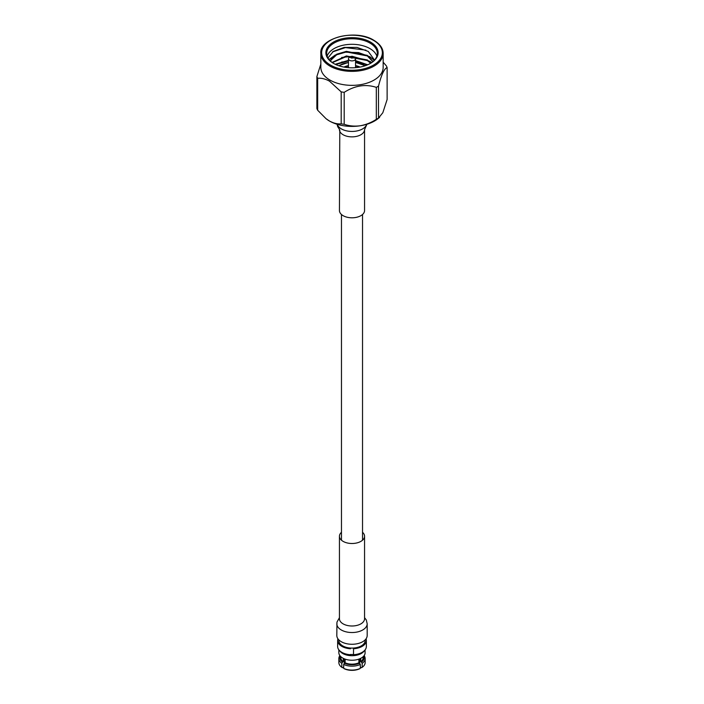 <?xml version="1.0" encoding="UTF-8"?>
<svg xmlns="http://www.w3.org/2000/svg" width="704" height="704" viewBox="0 0 704 704"><rect width="100%" height="100%" fill="white"/><g stroke="black" fill="none" stroke-linecap="round" stroke-linejoin="round"><path stroke-width="1.06" d="M343.974 67.082A12.038 6.952 180 0 1 348.454 65.622M355.546 65.622A12.038 6.952 180 0 1 360.026 67.082M359.119 67.241A11.246 6.494 0 0 0 355.546 66.106M348.454 66.106A11.246 6.494 0 0 0 344.881 67.241M350.926 57.816A1.522 0.88 0 0 0 353.074 57.816A1.522 0.88 0 0 0 353.074 56.575L354.508 57.402A3.546 2.05 180 0 1 355.546 58.846A3.546 2.05 180 0 1 353.355 60.738A3.546 2.05 180 0 1 349.492 60.298A3.546 2.05 180 0 1 348.454 58.846A3.546 2.05 180 0 1 349.492 57.402L350.926 56.575A1.522 0.88 0 0 0 350.926 57.816M354.508 57.402L353.074 56.575A1.522 0.88 0 0 0 350.926 56.575M333.529 63.395L333.529 63.395A26.127 15.083 180 0 1 333.529 42.064A26.127 15.083 180 0 1 370.471 42.064A26.127 15.083 180 0 1 370.471 63.395A26.127 15.083 180 0 1 333.529 63.395M370.19 63.554A25.326 14.626 0 0 0 377.326 53.381A25.326 14.626 0 0 0 369.908 43.041A25.326 14.626 0 0 0 342.311 39.873A25.326 14.626 0 0 0 326.674 53.381A25.326 14.626 0 0 0 333.81 63.554M320.839 67.364A31.161 17.987 0 0 0 329.965 80.089A31.161 17.987 0 0 0 363.924 83.987A31.161 17.987 0 0 0 383.161 67.364L383.161 53.381A31.161 17.987 180 0 1 363.924 69.995A31.161 17.987 180 0 1 329.965 66.097A31.161 17.987 180 0 1 320.839 53.381L320.839 67.364M316.879 76.569A35.983 20.777 0 0 0 317.68 78.294L317.68 110.255A35.983 20.777 180 0 1 316.879 108.522L316.879 76.569L320.839 64.082M341.194 91.872A35.983 20.777 0 0 0 344.194 92.338L344.194 124.291A35.983 20.777 180 0 1 341.194 123.834L341.194 91.872L329.437 81.118C325.239 78.857 321.323 77.915 317.68 78.294M376.869 56.153A25.326 14.626 0 0 0 369.908 48.585A25.326 14.626 0 0 0 344.582 44.95A25.326 14.626 0 0 0 327.131 56.153M335.192 64.275L348.454 60.359M355.546 60.597L367.699 64.786M367.145 65.014L355.546 61.178M348.454 60.94L335.72 64.522M332.094 62.418L346.386 55.95L367.33 59.954L371.034 63.026M370.7 63.237L367.33 60.535L346.386 56.531L332.394 62.638M330.475 61.081L331.056 59.444L336.67 54.217L346.386 51.357L367.33 55.361L373.014 61.538M372.83 61.697L367.33 55.942L346.386 51.938L336.67 54.798L331.056 60.025L330.598 61.195M374.519 60.069L368.262 51.436L357.042 47.414L344.071 47.441L333.318 51.383L327.95 57.957M378.514 118.061A35.983 20.777 180 0 1 376.323 119.328L376.323 87.366A35.983 20.777 0 0 0 378.514 86.099L378.514 118.061L382.818 112.746L387.121 99.51L387.121 67.558A35.983 20.777 0 0 0 386.32 65.824L383.161 62.207M387.121 67.558C384.27 68.552 381.392 74.73 378.514 86.099M344.194 124.291C349.14 126.007 354.499 126.5 360.254 125.77C365.992 124.722 371.342 122.575 376.323 119.328M376.323 87.366C365.658 83.855 354.948 85.51 344.194 92.338M317.68 110.255L326.022 118.677L329.437 121.009C333.652 123.27 337.568 124.212 341.194 123.834M326.154 118.782A31.909 18.418 0 0 0 326.313 118.906A31.909 18.418 0 0 0 329.437 121.009A31.909 18.418 0 0 0 360.254 125.77A31.909 18.418 0 0 0 377.687 118.906L379.588 117.418M332.543 51.911L345.444 47.599L365.913 50.134M329.023 59.523L335.377 54.956M341.607 52.879L345.444 52.202L358.556 52.58L369.908 56.751L374.273 60.333M341.607 57.473L351.155 56.461M352.968 56.522L369.908 61.345L371.703 62.568M341.607 62.066L348.454 61.116M355.546 61.327L367.761 64.759M364.355 650.707A13.156 7.594 180 0 1 342.698 653.47A13.156 7.594 180 0 1 339.645 650.707M365.077 649.906L365.077 653.453A13.156 7.594 180 0 1 356.382 659.815A13.156 7.594 180 0 1 342.698 658.02A13.156 7.594 180 0 1 338.844 652.652L338.844 649.81M350.478 654.729A14.362 8.29 180 0 1 341.845 652.344A14.362 8.29 180 0 1 339.038 650.047L340.129 651.376A13.156 7.594 180 0 0 342.698 653.47A13.156 7.594 180 0 0 350.478 655.644L350.478 654.465A11.123 6.424 0 0 0 353.522 654.465M344.326 658.821L344.326 663.318M345.118 659.12L345.118 662.781L344.397 663.194A12.144 7.014 0 0 0 359.603 663.194L358.882 662.781A11.123 6.424 180 0 1 345.118 662.781M358.882 662.781L358.882 659.12M360.747 658.328L360.747 661.707L361.469 662.121A12.144 7.014 0 0 0 363.774 656.031M363.123 656.7L363.123 657.73A11.123 6.424 180 0 1 360.747 661.707M364.962 650.047L363.871 651.376A13.156 7.594 180 0 1 353.522 655.644L353.522 654.729A14.362 8.29 180 0 0 364.962 650.047A14.362 8.29 180 0 0 366.362 646.483L366.362 640.508A14.362 8.29 180 0 1 353.522 648.754L353.522 654.729M339.038 650.047A14.362 8.29 180 0 1 337.638 646.483L337.638 640.508A14.362 8.29 180 0 1 337.938 638.81M365.156 639.883L365.156 640.508A13.156 7.594 180 0 1 353.522 648.05A13.156 7.594 180 0 1 350.478 648.05L350.478 648.754A14.362 8.29 180 0 1 341.845 646.369A14.362 8.29 180 0 1 337.638 640.508M350.478 648.05A13.156 7.594 180 0 1 342.698 645.876A13.156 7.594 180 0 1 338.844 640.508L338.844 639.883M360.325 667.066L361.469 667.726L362.182 667.313A13.156 7.594 0 0 0 365.156 662.508L365.156 658.557A13.156 7.594 180 0 1 362.182 663.362L362.182 667.313M364.118 655.609A13.156 7.594 180 0 1 365.156 658.557M362.182 663.362L361.469 662.121M360.325 668.386L359.603 668.8A12.144 7.014 180 0 1 344.397 668.8L343.675 668.386A13.156 7.594 0 0 0 360.325 668.386L360.325 664.444A13.156 7.594 180 0 1 343.675 664.444L343.675 668.386M343.675 664.444L344.397 663.194M359.603 663.194L360.325 664.444M340.226 656.031A12.144 7.014 0 0 0 342.531 662.121L341.818 663.362A13.156 7.594 180 0 1 338.844 658.557A13.156 7.594 180 0 1 339.882 655.609M338.844 658.557L338.844 662.508A13.156 7.594 0 0 0 341.818 667.313L342.531 667.726L343.675 667.066M342.531 662.121L343.253 661.707A11.123 6.424 180 0 1 340.877 657.73L340.877 656.7M341.818 667.313L341.818 663.362M343.253 661.707L343.253 658.328M366.062 638.81A14.362 8.29 180 0 1 366.362 640.508M353.522 648.754L353.522 648.05M359.674 663.318L359.674 658.821M336.82 623.77A15.18 8.765 180 0 0 341.264 629.966A15.18 8.765 180 0 0 357.808 631.866A15.18 8.765 180 0 0 367.18 623.77L367.18 635.51A15.18 8.765 180 0 1 357.808 643.606A15.18 8.765 180 0 1 341.264 641.705A15.18 8.765 180 0 1 336.82 635.51L336.952 622.142L339.442 617.69M362.534 532.294A12.558 7.251 180 0 1 364.558 536.246A12.558 7.251 180 0 1 356.805 542.951A12.558 7.251 180 0 1 343.121 541.376A12.558 7.251 180 0 1 339.442 536.246A12.558 7.251 180 0 1 341.466 532.294M339.442 129.615A12.558 7.251 180 0 0 343.121 134.746A12.558 7.251 180 0 0 356.805 136.312A12.558 7.251 180 0 0 364.558 129.615L364.558 210.549A12.558 7.251 180 0 1 356.805 217.246A12.558 7.251 180 0 1 343.121 215.679A12.558 7.251 180 0 1 339.442 210.549L339.794 129.897L337.674 126.65L337.075 124.256M364.998 65.806A17.151 9.9 0 0 0 364.126 65.27A17.151 9.9 0 0 0 355.546 62.577M348.454 62.577A17.151 9.9 0 0 0 339.002 65.806M330.537 65.12A30.36 17.53 0 0 0 373.463 65.12A30.36 17.53 0 0 0 373.463 40.33A30.36 17.53 0 0 0 330.537 40.33A30.36 17.53 0 0 0 330.537 65.12M364.558 536.246L364.558 618.746A12.558 7.251 180 0 1 356.805 625.442A12.558 7.251 180 0 1 343.121 623.867A12.558 7.251 180 0 1 339.442 618.746L339.442 618.86M366.758 124.309A14.995 8.659 180 0 1 356.488 131.041A14.995 8.659 180 0 1 341.396 128.902A14.995 8.659 180 0 1 337.242 124.309M362.534 214.5L362.534 540.197M341.466 214.5L341.466 540.197M365.306 65.71L355.546 62.427M348.454 62.427L338.694 65.71M355.546 67.672L355.546 58.846M348.454 67.672L348.454 58.846M383.161 53.381C383.073 48.33 379.975 43.974 373.868 40.295C355.775 28.653 319.07 38.016 320.839 53.381M339.442 536.246L339.442 618.746M367.18 623.77L366.274 619.934L364.558 617.69M364.558 129.615L366.925 124.256"/></g></svg>
